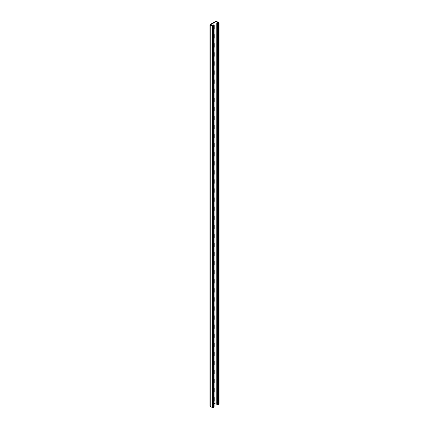 <?xml version="1.0" encoding="UTF-8"?>
<svg xmlns="http://www.w3.org/2000/svg" width="429" height="429" viewBox="0 0 429 429"><rect width="100%" height="100%" fill="white"/><g stroke="black" fill="none" stroke-linecap="round" stroke-linejoin="round"><path stroke-width="0.64" d="M213.712 24.877A1.389 0.804 -60 0 1 213.83 25.354L212.929 25.467L213.637 25.874L212.929 26.282L210.414 24.828L216.071 21.563L218.586 23.016L217.878 23.423L217.171 23.016L216.779 23.241L216.779 404.397L217.288 404.692L217.288 23.536L216.779 23.241M212.425 25.992A1.389 0.804 -60 0 1 213.937 24.941A1.389 0.804 -60 0 1 214.227 25.579L214.227 28.754A1.389 0.804 -60 0 1 214.076 29.44M214.076 34.138A1.389 0.804 -60 0 1 214.227 34.652L214.227 37.832A1.389 0.804 -60 0 1 214.076 38.519M214.076 197.49A1.389 0.804 -60 0 1 214.227 198.005L214.227 201.185A1.389 0.804 -60 0 1 214.076 201.866M214.076 206.569A1.389 0.804 -60 0 1 214.227 207.084L214.227 210.258A1.389 0.804 -60 0 1 214.076 210.945M214.076 188.417A1.389 0.804 -60 0 1 214.227 188.932L214.227 192.106A1.389 0.804 -60 0 1 214.076 192.793M214.076 179.343A1.389 0.804 -60 0 1 214.227 179.858L214.227 183.033A1.389 0.804 -60 0 1 214.076 183.719M214.076 170.265A1.389 0.804 -60 0 1 214.227 170.78L214.227 173.959A1.389 0.804 -60 0 1 214.076 174.641M214.076 161.191A1.389 0.804 -60 0 1 214.227 161.706L214.227 164.881A1.389 0.804 -60 0 1 214.076 165.567M214.076 152.118A1.389 0.804 -60 0 1 214.227 152.633L214.227 155.807A1.389 0.804 -60 0 1 214.076 156.494M214.076 143.039A1.389 0.804 -60 0 1 214.227 143.554L214.227 146.734A1.389 0.804 -60 0 1 214.076 147.42M214.076 133.966A1.389 0.804 -60 0 1 214.227 134.481L214.227 137.655A1.389 0.804 -60 0 1 214.076 138.342M214.076 124.893A1.389 0.804 -60 0 1 214.227 125.407L214.227 128.582A1.389 0.804 -60 0 1 214.076 129.268M214.076 115.814A1.389 0.804 -60 0 1 214.227 116.329L214.227 119.509A1.389 0.804 -60 0 1 214.076 120.195M214.076 106.741A1.389 0.804 -60 0 1 214.227 107.255L214.227 110.43A1.389 0.804 -60 0 1 214.076 111.116M214.076 97.667A1.389 0.804 -60 0 1 214.227 98.182L214.227 101.357A1.389 0.804 -60 0 1 214.076 102.043M214.076 88.588A1.389 0.804 -60 0 1 214.227 89.103L214.227 92.283A1.389 0.804 -60 0 1 214.076 92.97M214.076 79.515A1.389 0.804 -60 0 1 214.227 80.03L214.227 83.205A1.389 0.804 -60 0 1 214.076 83.891M214.076 70.442A1.389 0.804 -60 0 1 214.227 70.957L214.227 74.131A1.389 0.804 -60 0 1 214.076 74.818M214.076 61.363A1.389 0.804 -60 0 1 214.227 61.878L214.227 65.058A1.389 0.804 -60 0 1 214.076 65.744M214.076 52.29A1.389 0.804 -60 0 1 214.227 52.805L214.227 55.979A1.389 0.804 -60 0 1 214.076 56.666M214.076 43.216A1.389 0.804 -60 0 1 214.227 43.731L214.227 46.906A1.389 0.804 -60 0 1 214.076 47.592M214.076 403.871L216.071 402.718L216.811 403.147M216.071 21.563L216.071 402.718M214.076 401.523A1.389 0.804 120 0 0 214.227 400.836L214.227 397.656A1.389 0.804 120 0 0 214.076 397.141M214.076 392.444A1.389 0.804 120 0 0 214.227 391.757L214.227 388.583A1.389 0.804 120 0 0 214.076 388.068M214.076 229.091A1.389 0.804 120 0 0 214.227 228.405L214.227 225.23A1.389 0.804 120 0 0 214.076 224.716M214.076 220.018A1.389 0.804 120 0 0 214.227 219.332L214.227 216.157A1.389 0.804 120 0 0 214.076 215.642M214.076 238.17A1.389 0.804 120 0 0 214.227 237.484L214.227 234.309A1.389 0.804 120 0 0 214.076 233.794M214.076 247.243A1.389 0.804 120 0 0 214.227 246.557L214.227 243.382A1.389 0.804 120 0 0 214.076 242.868M214.076 256.317A1.389 0.804 120 0 0 214.227 255.63L214.227 252.456A1.389 0.804 120 0 0 214.076 251.941M214.076 265.395A1.389 0.804 120 0 0 214.227 264.709L214.227 261.529A1.389 0.804 120 0 0 214.076 261.02M214.076 274.469A1.389 0.804 120 0 0 214.227 273.782L214.227 270.608A1.389 0.804 120 0 0 214.076 270.093M214.076 283.542A1.389 0.804 120 0 0 214.227 282.856L214.227 279.681A1.389 0.804 120 0 0 214.076 279.166M214.076 292.621A1.389 0.804 120 0 0 214.227 291.935L214.227 288.755A1.389 0.804 120 0 0 214.076 288.245M214.076 301.694A1.389 0.804 120 0 0 214.227 301.008L214.227 297.833A1.389 0.804 120 0 0 214.076 297.318M214.076 310.768A1.389 0.804 120 0 0 214.227 310.081L214.227 306.907A1.389 0.804 120 0 0 214.076 306.392M214.076 319.846A1.389 0.804 120 0 0 214.227 319.16L214.227 315.98A1.389 0.804 120 0 0 214.076 315.471M214.076 328.92A1.389 0.804 120 0 0 214.227 328.233L214.227 325.059A1.389 0.804 120 0 0 214.076 324.544M214.076 337.993A1.389 0.804 120 0 0 214.227 337.307L214.227 334.132A1.389 0.804 120 0 0 214.076 333.617M214.076 347.072A1.389 0.804 120 0 0 214.227 346.385L214.227 343.205A1.389 0.804 120 0 0 214.076 342.696M214.076 356.145A1.389 0.804 120 0 0 214.227 355.459L214.227 352.284A1.389 0.804 120 0 0 214.076 351.769M214.076 365.218A1.389 0.804 120 0 0 214.227 364.532L214.227 361.357A1.389 0.804 120 0 0 214.076 360.843M214.076 374.297A1.389 0.804 120 0 0 214.227 373.611L214.227 370.431A1.389 0.804 120 0 0 214.076 369.916M214.076 383.37A1.389 0.804 120 0 0 214.227 382.684L214.227 379.509A1.389 0.804 120 0 0 214.076 378.995M209.974 24.828A0.831 0.483 0 0 0 210.215 25.172L212.339 26.394A0.831 0.483 0 0 0 213.519 26.394L213.83 26.212A0.831 0.483 0 0 0 214.076 25.874L214.076 407.03A0.831 0.483 0 0 1 213.83 407.368L213.519 407.55A0.831 0.483 0 0 1 212.339 407.55L210.215 406.327A0.831 0.483 0 0 1 209.974 405.984L209.974 24.828A0.831 0.483 0 0 1 210.215 24.491L215.481 21.45A0.831 0.483 180 0 1 216.661 21.45L218.785 22.673A0.831 0.483 180 0 1 219.026 23.016A0.831 0.483 180 0 1 218.785 23.354L218.468 23.536A0.831 0.483 180 0 1 217.288 23.536M219.026 23.016L219.026 404.172A0.831 0.483 180 0 1 218.785 404.509L218.468 404.692A0.831 0.483 180 0 1 217.288 404.692M212.929 25.467L212.982 26.249M214.076 25.874A0.831 0.483 0 0 0 213.83 25.536M218.785 404.509L218.785 23.354M218.468 404.692L218.468 23.536M214.227 25.579L213.83 25.354M210.215 406.327L210.215 25.172M212.339 407.55L212.339 26.394M213.519 407.55L213.519 26.394M213.83 407.368L213.83 26.212"/></g></svg>
